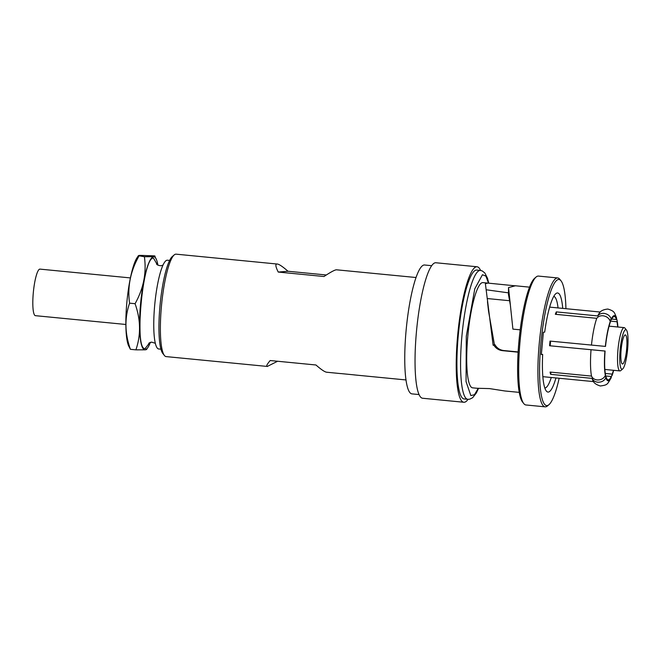 <?xml version="1.0" encoding="UTF-8"?>
<svg xmlns="http://www.w3.org/2000/svg" width="661" height="661" viewBox="0 0 661 661"><rect width="100%" height="100%" fill="white"/><g stroke="black" fill="none" stroke-linecap="round" stroke-linejoin="round"><path stroke-width="0.99" d="M130.399 277.917L39.957 269.118A23.391 4.338 95.6 0 0 39.817 269.11A23.391 4.338 95.6 0 0 33.339 292.369A23.391 4.338 95.6 0 0 35.43 315.677L125.871 324.477M169.588 260.442L167.382 260.219A44.584 8.271 95.6 0 0 167.101 260.219A44.584 8.271 95.6 0 0 154.757 304.547A44.584 8.271 95.6 0 0 158.739 348.975L160.954 349.19M354.503 374.903L340.77 373.564M277.603 361.253L267.275 366.442L166.126 356.601A51.459 9.551 95.6 0 1 164.424 355.502A51.459 9.551 95.6 0 1 161.606 304.457A51.459 9.551 95.6 0 1 174.215 254.906A51.459 9.551 95.6 0 1 175.776 254.163A51.459 9.551 95.6 0 1 176.099 254.163L276.893 264.003C278.669 263.904 282.371 266.325 287.989 271.25L326.336 274.984M416 277.513L336.366 269.787C334.582 269.977 330.459 272.216 323.997 276.513L278.248 272.059C275.645 266.887 275.191 264.193 276.893 264.003M419.107 394.567L412.001 393.882A64.745 12.014 -84.4 0 1 406.209 329.36A64.745 12.014 -84.4 0 1 424.139 264.995A64.745 12.014 -84.4 0 1 424.544 264.995L431.65 265.689M468.046 399.327A68.066 12.633 -84.4 0 1 464.27 402.268A68.066 12.633 -84.4 0 1 463.84 402.26A68.066 12.633 -84.4 0 1 457.751 334.433A68.066 12.633 -84.4 0 1 476.598 266.763A68.066 12.633 -84.4 0 1 477.027 266.763A68.066 12.633 -84.4 0 1 480.588 270.456M463.84 402.26L422.66 398.252A68.066 12.633 -84.4 0 1 416.57 330.426A68.066 12.633 -84.4 0 1 435.425 262.756A68.066 12.633 -84.4 0 1 435.847 262.756L477.027 266.763M476.705 270.068A64.745 12.014 95.6 0 0 476.3 270.068A64.745 12.014 95.6 0 0 458.37 334.433A64.745 12.014 95.6 0 0 464.162 398.955L467.823 399.31A64.745 12.014 -84.4 0 1 461.932 335.879A64.745 12.014 -84.4 0 1 479.96 270.423A64.745 12.014 -84.4 0 1 480.365 270.423L476.705 270.068M150.394 342.324A46.741 8.676 -84.4 0 1 147.882 347.496A46.741 8.676 -84.4 0 1 145.098 349.785A46.741 8.676 -84.4 0 1 140.553 303.994A46.741 8.676 -84.4 0 1 153.567 256.741A46.741 8.676 -84.4 0 1 156.434 259.575A46.741 8.676 -84.4 0 1 157.913 265.135M144.387 256.716L138.397 255.708L137.067 257.691A46.741 8.676 95.6 0 0 126.978 301.085A46.741 8.676 95.6 0 0 128.507 345.612L130.407 349.314C124.764 333.45 124.483 318.065 129.573 303.168C127.3 287.023 130.407 271.357 138.884 256.179C137.926 255.79 138.256 255.518 139.868 255.361L154.534 255.873C155.492 256.27 155.161 256.542 153.55 256.691L144.387 256.716C146.659 272.861 143.553 288.526 135.075 303.705C140.719 319.569 141 334.953 135.91 349.851L145.073 349.826C146.684 349.669 147.015 349.396 146.056 349M154.534 255.873L156.434 259.575M518.125 352.181L502.467 350.652C498.733 350.198 495.849 348.347 493.8 345.116L493.123 345.232L485.389 283.685L487.818 283.09L482.877 282.611A52.863 9.808 95.6 0 0 482.547 282.611A52.863 9.808 95.6 0 0 467.905 335.16A52.863 9.808 95.6 0 0 472.632 387.842L477.581 388.321M487.818 283.09L515.332 285.841M515.307 285.8L508.532 287.585L512.903 329.12L520.182 329.831M477.349 388.271L489.512 388.594L504.839 390.973L519.265 392.378M551.282 377.497A46.03 8.543 -84.4 0 1 544.961 387.99A46.03 8.543 -84.4 0 1 544.829 387.999M493.123 345.232L494.907 344.678C496.932 348.099 499.89 350.057 503.781 350.545L518.133 351.941M494.436 344.761L488.537 311.157L487.471 301.68M508.532 287.585L508.449 294.442L510.259 304.457M559.165 378.257A63.34 11.758 -84.4 0 1 548.977 404.656L547.515 405.895A64.745 12.014 -84.4 0 1 545.556 406.837A64.745 12.014 -84.4 0 1 545.143 406.837L525.933 404.97A64.745 12.014 -84.4 0 1 523.785 403.59A64.745 12.014 -84.4 0 1 520.24 339.357A64.745 12.014 -84.4 0 1 536.104 277.025A64.745 12.014 -84.4 0 1 538.071 276.083A64.745 12.014 -84.4 0 1 538.475 276.083L557.694 277.95A64.745 12.014 -84.4 0 1 559.834 279.33L561.024 280.834A63.34 11.758 -84.4 0 1 565.932 308.695M562.726 308.381A49.773 9.237 95.6 0 0 555.794 293.707A49.773 9.237 95.6 0 0 544.697 332.111L543.367 332.219L541.334 354.569L542.664 354.461A49.773 9.237 95.6 0 0 546.317 391.015A49.773 9.237 95.6 0 0 548.283 392.072A49.773 9.237 95.6 0 0 555.951 377.952M545.143 406.837A64.745 12.014 -84.4 0 1 539.359 342.315A64.745 12.014 -84.4 0 1 557.281 277.95A64.745 12.014 -84.4 0 1 557.694 277.95M548.977 404.656A63.34 11.758 -84.4 0 1 547.052 405.573A63.34 11.758 -84.4 0 1 540.888 343.522A63.34 11.758 -84.4 0 1 558.528 279.479A63.34 11.758 -84.4 0 1 561.024 280.834M592.058 378.373A34.95 6.486 -84.4 0 0 592.512 379.637C593.239 382.537 595.858 384.652 600.37 385.983C608.046 384.917 607.137 384.264 610.938 378.315L611.285 377.315A32.744 6.073 -84.4 0 1 605.906 377.762C604.237 380.868 601.518 382.347 597.734 382.207C594.999 381.851 593.107 380.579 592.058 378.373L550.621 374.333A34.95 6.486 -84.4 0 1 550.076 372.069L591.512 376.101C592.57 378.315 594.462 379.596 597.189 379.943C600.973 380.083 603.691 378.596 605.36 375.498A32.744 6.073 -84.4 0 1 604.914 351.057L549.597 345.753A34.95 6.486 -84.4 0 1 550.018 341.093L605.344 346.405A32.744 6.073 -84.4 0 1 610.268 321.51C609.186 318.272 606.765 316.355 603.03 315.776C600.279 315.586 598.188 316.437 596.767 318.321L555.331 314.289A34.95 6.486 -84.4 0 1 556.306 311.893L597.742 315.933C599.18 314.041 601.262 313.19 603.997 313.38C607.74 313.967 610.153 315.875 611.243 319.123A32.744 6.073 -84.4 0 1 616.622 318.676L616.457 319.494L611.706 319.032M597.742 315.933A34.95 6.486 -84.4 0 1 598.924 313.777C600.196 311.075 603.171 309.497 607.856 309.059C615.168 311.29 614.251 312.893 616.383 317.28L616.622 318.676M591.463 345.125A34.95 6.486 -84.4 0 1 596.767 318.321M591.512 376.101A34.95 6.486 -84.4 0 1 591.033 349.785M605.154 375.919L611.268 376.514A31.811 5.899 -84.4 0 1 608.384 379.885A31.811 5.899 -84.4 0 1 608.186 379.885A31.811 5.899 -84.4 0 1 606.071 376.944L604.584 376.803M605.36 375.498L605.517 374.68A31.811 5.899 -84.4 0 1 605.096 351.041L549.597 345.753M550.605 341.15A31.811 5.899 95.6 0 0 550.192 345.703M605.344 346.405L605.517 346.389A31.811 5.899 -84.4 0 1 610.285 322.312L610.268 321.51M616.457 319.494A31.811 5.899 -84.4 0 0 614.35 316.561A31.811 5.899 -84.4 0 0 614.143 316.553A31.811 5.899 -84.4 0 0 611.26 319.924L609.525 319.759M622.695 368.945L620.753 370.606A21.755 4.04 -84.4 0 1 620.092 370.92A21.755 4.04 -84.4 0 1 619.952 370.92A21.755 4.04 -84.4 0 1 618.01 349.248A21.755 4.04 -84.4 0 1 624.034 327.616A21.755 4.04 -84.4 0 1 624.166 327.616A21.755 4.04 -84.4 0 1 624.893 328.079L626.479 330.087A19.88 3.693 -84.4 0 1 627.562 349.809A19.88 3.693 -84.4 0 1 622.695 368.945A19.88 3.693 -84.4 0 1 622.092 369.235A19.88 3.693 -84.4 0 1 620.158 349.76A19.88 3.693 -84.4 0 1 625.694 329.657A19.88 3.693 -84.4 0 1 626.479 330.087M625.215 334.904A14.616 2.71 95.6 0 0 625.009 334.962A14.616 2.71 95.6 0 0 621.191 349.19A14.616 2.71 95.6 0 0 622.191 363.88A14.616 2.71 95.6 0 0 622.571 363.996A14.616 2.71 95.6 0 0 626.636 349.223A14.616 2.71 95.6 0 0 625.215 334.904M267.565 366.442C265.879 366.549 266.755 364.575 270.192 360.534L315.95 364.988C321.568 369.912 325.262 372.325 327.046 372.234M278.248 272.059L287.989 271.25M174.215 254.906L172.273 256.567A49.592 9.204 95.6 0 0 160.127 304.308A49.592 9.204 95.6 0 0 162.837 353.503L164.424 355.502M130.407 349.314L135.91 349.851M129.573 303.168L135.075 303.705M485.488 283.999L485.48 283.511M494.907 344.678L493.8 345.116M542.664 354.461L541.359 354.279M523.785 403.59L522.595 402.086A63.34 11.758 -84.4 0 1 519.133 339.25A63.34 11.758 -84.4 0 1 534.642 278.264L536.104 277.025M508.458 292.856L486.909 289.865M553.744 296.376A46.03 8.543 -84.4 0 1 558.049 307.927M616.614 318.726L617.167 320.94A32.744 6.073 -84.4 0 1 617.895 327.005L617.068 320.114M617.167 320.94L617.01 321.758L610.144 321.089M611.26 319.924L611.243 319.123M556.355 314.388L556.306 311.893M551.051 372.168L550.621 374.333M605.906 377.762L606.071 376.944M611.268 376.514L611.285 377.315M605.311 373.448L612.243 374.126L611.276 376.96M612.086 375.506L613.681 370.309A32.744 6.073 -84.4 0 1 612.26 374.927M617.01 321.758A31.811 5.899 -84.4 0 1 617.655 326.988M613.441 370.292A31.811 5.899 -84.4 0 1 612.243 374.126M149.832 342.538L145.222 348.454C133.993 351.9 142.677 256.451 153.443 258.071L157.392 264.813M478.275 388.338L474.458 394.708L470.847 395.592L466.055 381.612L466.294 336.176L474.772 288.849L482.447 274.728L485.934 276.141L488.504 283.172M503.781 350.545L502.467 350.652M162.961 265.152L160.92 265.755C158.417 265.491 156.938 264.879 156.483 263.921M148.783 343.224L151.526 342.109L155.352 343.29M488.743 283.205L487.521 278.314L484.81 272.943L482.2 270.911L480.365 270.423M147.882 347.496L146.552 349.479M529.502 287.147L515.084 285.742M509.697 300.73L487.198 298.541M600.312 312.042L549.63 307.109M624.166 327.616L609.087 326.154M406.036 379.951L353.957 374.878M340.671 373.589L326.691 372.226M467.823 399.31L469.715 399.186L472.656 397.707L476.341 392.989L478.531 388.338M593.545 381.604L542.863 376.671M619.952 370.92L604.873 369.458"/></g></svg>

